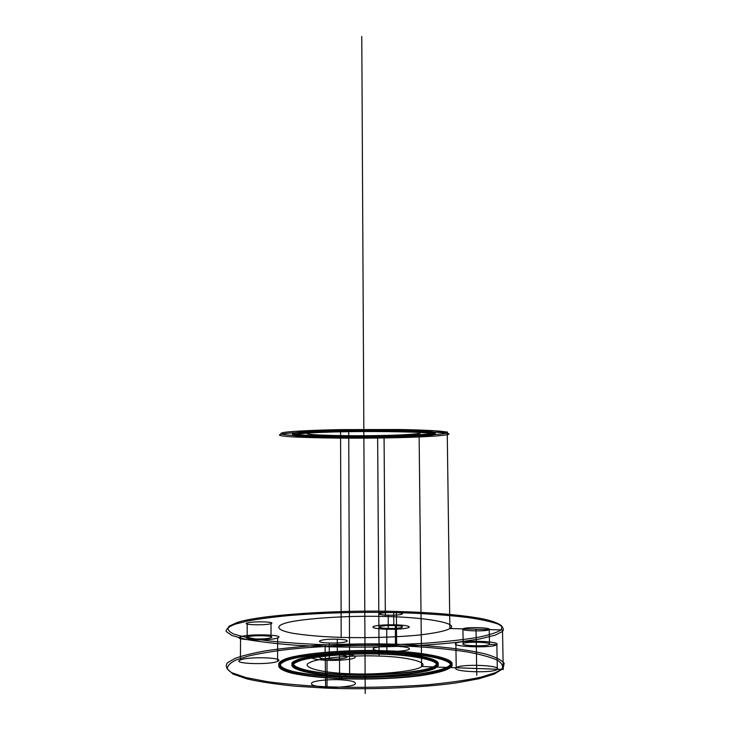 <?xml version="1.0" encoding="UTF-8"?>
<svg xmlns="http://www.w3.org/2000/svg" width="730" height="730" viewBox="0 0 730 730"><rect width="100%" height="100%" fill="white"/><g stroke="black" fill="none" stroke-linecap="round" stroke-linejoin="round"><path stroke-width="1.09" d="M339.514 653.815C329.294 653.368 314.767 654.646 312.112 656.279C309.511 658.277 314.475 659.628 326.994 660.331C337.652 660.832 352.654 659.418 354.835 657.757C356.824 655.759 351.714 654.445 339.514 653.815L339.587 679.739C329.339 679.21 314.776 680.679 312.121 682.568C309.511 684.877 314.484 686.437 327.031 687.268L326.994 660.331M396.08 611.448C338.893 609.659 257.991 614.888 236.73 622.699L229.266 626.094C226.756 628.612 228.143 631.213 233.427 633.905C241.374 636.542 253.246 638.887 269.023 640.94C286.543 642.719 305.386 643.997 325.571 644.773C357.682 645.694 391.116 645.165 425.882 643.194C447.015 641.579 464.599 639.58 478.643 637.217C490.067 634.762 497.522 632.326 501.026 629.908L502.039 626.294C499.621 623.803 493.763 621.431 484.474 619.186C463.158 614.87 428.501 612.242 396.08 611.448L396.39 612.616C421.83 613.264 445.592 614.888 467.656 617.489C480.769 619.414 490.861 621.595 497.942 624.022C502.888 626.532 504.412 629.014 502.532 631.468L495.104 635.173L479.966 638.933L456.752 642.354C419.276 646.534 366.195 647.948 325.105 646.652L295.203 645.183C275.976 643.714 259.615 641.789 246.12 639.416L231.957 635.529L226.118 631.45C226.163 628.776 229.266 626.322 235.407 624.086L248.036 620.92C259.223 618.885 272.901 617.087 289.08 615.536C323.107 612.707 363.522 611.868 396.39 612.616L396.645 644.216C371.059 643.477 343.976 643.906 315.397 645.502C297.165 646.835 280.712 648.596 266.012 650.777C252.863 653.14 242.579 655.659 235.16 658.351L227.55 662.685C224.977 665.888 226.355 669.218 231.675 672.659L245.882 677.549L267.746 681.729C285.521 684.028 304.656 685.689 325.16 686.711C357.791 687.934 391.755 687.313 427.068 684.831C448.521 682.787 466.361 680.26 480.595 677.248L495.77 672.567L503.207 667.932L504.184 663.305C501.692 660.13 495.716 657.091 486.271 654.208C464.608 648.678 429.486 645.284 396.645 644.216L396.363 645.721C421.657 646.552 445.263 648.614 467.173 651.899C480.194 654.326 490.213 657.055 497.23 660.102C502.13 663.241 503.636 666.344 501.756 669.401L494.356 674.018L479.318 678.681L456.259 682.924C419.066 688.08 366.405 689.777 325.626 688.107L295.96 686.236C276.871 684.375 260.619 681.957 247.205 678.973L233.116 674.109L227.286 669.018C227.313 665.678 230.37 662.612 236.456 659.829L248.976 655.896C260.081 653.368 273.659 651.142 289.728 649.226C323.536 645.731 363.704 644.736 396.363 645.721M341.184 637.39C322.167 636.761 306.025 635.383 292.757 633.266C277.4 630.318 275.694 626.705 283.048 623.958C294.683 618.912 347.662 615.271 385.358 616.512C424.203 617.133 460.019 623.174 449.881 628.512C446.194 630.82 436.257 632.956 420.088 634.936C397.056 637.317 365.703 638.111 341.184 637.39L340.572 431.065L293.113 432.817C278.039 433.939 276.341 435.19 283.559 436.084C294.947 437.745 347.024 438.639 384.071 437.945L385.358 616.512M348.721 430.873C319.475 431.302 299.629 433.164 309.995 434.25C316.893 435.409 352.307 436.075 377.629 435.582C403.772 435.235 426.566 433.584 419.093 432.397C415.306 431.156 376.945 430.28 348.721 430.873L349.624 673.726C319.667 672.877 299.364 666.654 309.976 662.484C317.03 658.15 353.21 654.919 379.089 656.069C405.798 656.681 429.176 662.046 421.593 666.508C417.797 671.08 378.551 675.168 349.624 673.726M382.538 652.602C415.772 653.341 445.692 659.92 436.659 665.55C432.452 671.308 382.392 676.601 345.308 674.739C306.892 673.635 281.889 665.687 295.75 660.513C305.14 655.129 350.318 651.206 382.538 652.602L382.556 653.998C415.79 654.737 445.711 661.371 436.677 667.056C432.47 672.859 382.401 678.197 345.308 676.308C306.883 675.195 281.88 667.183 295.741 661.964C305.14 656.535 350.327 652.583 382.556 653.998M341.302 678.717C322.204 677.878 306.007 676.099 292.684 673.379C277.272 669.602 275.566 664.984 282.948 661.508C294.628 655.093 347.781 650.521 385.613 652.155C424.586 653.012 460.566 660.75 450.41 667.548C446.714 670.487 436.75 673.197 420.516 675.688C397.403 678.699 365.922 679.667 341.302 678.717L341.293 677.121C322.204 676.29 306.007 674.529 292.693 671.828C277.272 668.087 275.566 663.506 282.957 660.057C294.628 653.697 347.781 649.162 385.604 650.786C424.577 651.625 460.539 659.299 450.392 666.043C446.696 668.954 436.732 671.646 420.498 674.118C397.394 677.102 365.912 678.061 341.293 677.121M345.308 674.739L345.308 676.308M456.223 667.758C450.364 671.892 494.274 673.525 497.303 669.246C501.711 665.139 460.037 663.68 456.223 667.758L455.876 643.367C450.027 646.944 493.827 648.331 496.865 644.627C501.273 641.068 459.699 639.836 455.876 643.367M337.342 654.947C320.224 654.244 311.354 658.56 329.294 659.135C347.106 659.829 354.99 655.421 337.342 654.947L337.306 639.224C320.214 638.595 311.354 642.51 329.266 643.02C347.051 643.641 354.917 639.644 337.306 639.224M386.727 629.26C397.95 629.397 405.396 628.804 409.065 627.481C410.205 626.121 405.615 625.218 395.304 624.798C384.491 624.652 377.136 625.227 373.24 626.504C371.679 627.873 376.178 628.795 386.727 629.26L386.891 651.397C398.142 651.571 405.597 650.895 409.274 649.362C410.415 647.784 405.816 646.743 395.477 646.251C384.646 646.077 377.273 646.725 373.377 648.203C371.816 649.782 376.315 650.85 386.891 651.397M381.051 437.471C413.591 437.051 442.763 435.053 433.839 433.584C429.632 432.041 380.686 430.937 344.496 431.685C307.001 432.233 282.537 434.56 296.079 435.883C305.249 437.288 349.506 438.064 381.051 437.471L381.042 436.138C413.582 435.71 442.745 433.666 433.821 432.151C429.614 430.563 380.677 429.413 344.496 430.18L344.496 431.685M393.808 625.573C379.372 625.108 373.285 628.074 388.296 628.439C403.206 628.904 408.59 625.893 393.808 625.573L393.707 612.57C379.29 612.151 373.203 614.842 388.196 615.171C403.088 615.582 408.471 612.853 393.707 612.57M463.139 643.595C459.544 645.895 487.448 646.762 489.492 644.398L489.237 629.589C492.23 627.517 465.293 626.796 462.92 628.868C459.334 630.957 487.193 631.733 489.237 629.589L476.042 629.233L476.672 668.498L497.303 669.246L496.865 644.627L489.492 644.398C492.485 642.108 465.512 641.305 463.139 643.595L462.92 628.868M377.629 435.582L379.089 656.069M385.285 650.968C423.655 651.799 458.988 659.373 448.941 665.988C445.282 668.853 435.472 671.49 419.522 673.918C396.801 676.847 365.903 677.787 341.722 676.865C322.97 676.053 307.047 674.328 293.953 671.673C278.778 668.005 277.062 663.506 284.298 660.102C295.723 653.843 348.046 649.371 385.285 650.968L385.294 652.346C423.674 653.186 459.006 660.823 448.959 667.494C445.3 670.377 435.491 673.042 419.531 675.487C396.819 678.444 365.912 679.393 341.731 678.462C322.979 677.641 307.047 675.898 293.953 673.224C278.778 669.519 277.053 664.984 284.289 661.553C295.723 655.239 348.046 650.731 385.294 652.346M329.294 659.135L329.266 643.02M247.224 622.982C240.891 624.889 266.067 625.583 271.04 623.63C276.834 621.741 252.407 621.084 247.224 622.982L247.141 636.98C240.79 639.078 266.003 639.863 270.985 637.71C276.789 635.629 252.324 634.89 247.141 636.98M240.562 636.779C230.452 640.046 269.99 641.296 277.655 637.92C286.443 634.671 248.72 633.558 240.562 636.779L240.407 659.975C230.269 663.734 269.899 665.212 277.582 661.316L277.655 637.92M325.571 644.773L325.105 646.652L325.626 688.107M344.898 430.244C308.206 430.791 284.171 433.136 297.402 434.469C306.345 435.883 349.761 436.677 380.722 436.084C412.651 435.664 441.212 433.656 432.416 432.169C428.236 430.618 380.321 429.495 344.898 430.244L344.907 431.749C308.206 432.288 284.171 434.56 297.402 435.856C306.345 437.233 349.77 438 380.731 437.416C412.669 437.005 441.23 435.053 432.434 433.611C428.255 432.096 380.33 431.019 344.907 431.749M382.228 654.189C414.85 654.919 444.141 661.444 435.235 667.001C431.056 672.686 382.027 677.905 345.728 676.062C308.124 674.976 283.55 667.129 297.092 662.019C306.262 656.69 350.592 652.803 382.228 654.189L382.219 652.803C414.832 653.523 444.123 659.984 435.217 665.505C431.038 671.135 382.018 676.318 345.719 674.493L345.728 676.062M383.743 436.577L384.071 437.945C422.241 437.462 457.299 435.126 447.253 433.355C443.584 432.589 433.812 431.923 417.934 431.357C395.322 430.7 364.599 430.645 340.572 431.065L340.983 429.614L399.274 429.514C424.851 429.952 441.385 430.955 445.82 431.941C455.757 433.729 421.32 436.093 383.743 436.577C347.279 437.27 296.024 436.357 284.873 434.678C279.426 433.967 279.553 433.155 285.238 432.233C294.902 431.038 317.477 430.043 340.983 429.614M327.031 687.268C337.716 687.842 352.763 686.227 354.944 684.311C356.943 682.002 351.814 680.479 339.587 679.739M345.719 674.493C308.124 673.407 283.55 665.632 297.101 660.559C306.262 655.275 350.592 651.425 382.219 652.803M270.985 637.71L271.04 623.63M388.296 628.439L388.196 615.171M277.582 661.316C286.388 657.575 248.583 656.252 240.407 659.975M385.604 650.786L385.613 652.155M341.722 676.865L341.731 678.462M344.496 430.18C307.001 430.746 282.537 433.127 296.079 434.487C305.249 435.938 349.497 436.741 381.042 436.138M380.722 436.084L380.731 437.416M395.477 646.251L395.304 624.798M421.593 666.508L435.235 667.001L435.217 665.505L436.659 665.55L436.677 667.056L448.959 667.494L448.941 665.988L450.392 666.043L450.41 667.548L503.244 669.456L502.505 629.953L449.881 628.512L447.234 431.923L433.821 432.151L433.839 433.584L432.434 433.611L432.416 432.169L419.093 432.397L421.593 666.508M365.219 693.5L361.779 36.5M497.303 669.246L496.865 644.627M489.492 644.398L489.237 629.589M476.672 668.498L476.781 675.277"/></g></svg>
